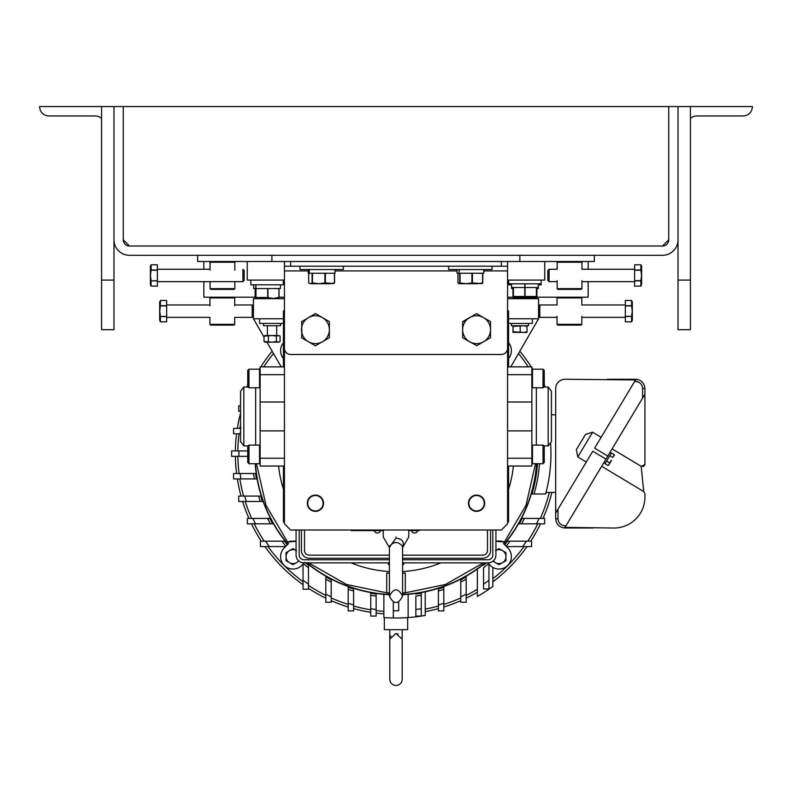 <?xml version="1.0" encoding="UTF-8"?>
<svg xmlns="http://www.w3.org/2000/svg" width="792" height="792" viewBox="0 0 792 792"><rect width="100%" height="100%" fill="white"/><g stroke="black" fill="none" stroke-linecap="round" stroke-linejoin="round"><path stroke-width="1.19" d="M678.021 239.808A15.494 15.494 0 0 1 662.528 255.301L129.472 255.301A15.494 15.494 0 0 1 113.979 239.808L113.979 106.544L123.275 106.544L123.275 239.808L123.275 106.544L678.021 106.544L678.021 329.68L690.416 329.68L690.416 280.091L678.021 280.091M668.725 239.808A6.197 6.197 0 0 1 662.528 246.005L129.472 246.005A6.197 6.197 0 0 1 123.275 239.808L129.472 246.005L662.528 246.005L668.725 239.808L668.725 106.544L668.725 239.808M536.887 297.198L588.149 297.198L588.149 281.645M588.149 269.25L588.149 261.499M255.113 297.198L203.851 297.198L203.851 281.645M203.851 269.25L203.851 261.499M279.041 297.198L284.427 297.198M507.573 297.198L512.959 297.198M197.654 255.301L197.654 261.499L594.346 261.499L594.346 255.301M690.416 280.091L690.416 106.544L752.4 106.544A9.425 9.425 0 0 1 742.975 115.959L696.861 115.959A9.425 9.425 0 0 0 690.416 118.513A9.425 9.425 0 0 1 696.861 115.959M101.584 280.091L113.979 280.091L113.979 329.68L101.584 329.68L101.584 106.544L39.6 106.544A9.425 9.425 0 0 0 49.025 115.959L95.139 115.959A9.425 9.425 0 0 1 101.584 118.513A9.425 9.425 0 0 0 95.139 115.959M113.979 280.091L113.979 239.808M101.584 106.544L113.979 106.544M690.416 106.544L678.021 106.544M271.913 261.499L271.913 255.301M519.839 261.499L519.839 255.301M536.55 287.526L536.481 297.525L513.364 297.525L513.305 287.526M513.305 288.526L511.533 288.526L511.533 287.526L524.987 287.526L524.987 283.813M525.056 287.526L525.056 296.495L536.412 296.495L536.412 287.526M513.434 287.526L513.434 296.495L524.789 296.495L524.789 287.526M513.285 298.465L536.56 298.465M525.789 297.485L531.284 298.475L536.164 297.485M536.887 288.526L536.887 297.485M536.768 297.485L536.768 288.526M513.949 297.525L525.373 297.535M512.959 288.526L512.959 297.485L513.681 297.485L512.959 297.485M255.44 298.465L278.715 298.465M267.943 288.526L267.943 297.485L273.428 298.475L278.319 297.485M255.113 288.526L255.113 297.485L255.836 297.485L255.905 284.803M279.041 288.526L279.041 297.485M278.923 297.485L278.923 288.526M255.974 288.526L255.974 297.485L267.686 297.485L267.686 288.526M255.113 297.485L255.974 297.485M448.688 266.211L448.688 269.527L492.07 269.527L492.07 266.211M299.93 266.211L299.93 269.527L343.312 269.527L343.312 266.211M538.312 284.803L541.164 284.803L541.164 283.813L508.682 283.813L508.682 280.091M541.164 283.813L541.164 280.091M511.533 284.803L508.682 284.803L508.682 283.813M283.318 280.091L283.318 284.803L250.836 284.803L250.836 280.091M536.55 288.526L538.312 288.526L538.312 287.526L524.987 287.526M538.312 287.526L538.312 283.813M511.533 287.526L511.533 283.813M524.858 287.526L524.858 283.813M280.467 284.803L280.467 288.526L255.905 288.526M255.836 284.803L255.836 288.526L253.688 288.526L253.688 284.803M483.763 269.527L483.763 273.25L459.202 273.25L459.202 269.527M459.202 273.25L456.994 273.25L456.994 269.527M459.132 273.25L459.132 269.527M335.006 269.527L335.006 273.25L309.256 273.25L309.256 269.527M309.256 273.25L308.237 273.25L308.237 269.527M309.207 273.25L309.207 269.527M508.563 323.433L532.363 323.433L532.363 318.77M283.437 323.433L259.637 323.433L259.637 318.77M280.517 323.433L280.517 325.76L263.508 325.76L263.508 323.433M280.517 325.76L280.546 323.433M528.472 325.76L528.472 323.433L528.472 325.76L511.434 325.76L511.434 323.433M396 633.64L402.197 639.094L402.197 679.259A6.197 6.197 0 0 1 396 685.456A6.197 6.197 0 0 1 389.803 679.259L389.803 639.094L395.653 633.649M390.812 635.946L390.119 637.223M389.912 637.966L389.832 638.53M287.615 541.976A15.622 15.622 0 0 0 287.555 542.005L296.079 541.332A15.622 15.622 0 0 0 293.327 541.025M402.574 573.101L405.296 573.101L405.296 592.743A139.412 139.412 0 0 1 402.574 592.901M402.574 594.436A140.946 140.946 0 0 0 485.1 562.855M256.479 463.706L265.983 505.247L287.555 542.005A15.622 15.622 0 0 0 287.278 542.114A140.174 140.174 0 0 0 288.506 543.609L284.239 547.876A12.395 12.395 0 0 0 293 569.032A12.395 12.395 0 0 0 301.772 565.409L304.316 562.855M487.684 562.855L490.228 565.409A12.395 12.395 0 0 0 510.454 561.379A12.395 12.395 0 0 0 507.761 547.876A12.395 12.395 0 0 1 492.842 567.399L492.842 586.466A164.38 164.38 0 0 1 477.348 596.485L477.348 569.052M298.604 560.786A6.97 6.97 0 0 1 296.485 562.676L293 564.686L296.485 562.676A6.97 6.97 0 0 1 289.516 562.676L286.041 560.498M539.481 463.706A143.827 143.827 0 0 1 534.056 494L545.609 494A154.955 154.955 0 0 0 550.579 442.777M505.959 560.498L502.484 562.676A6.97 6.97 0 0 1 495.515 562.676L492.931 561.182M505.821 552.539L505.959 560.667L499 564.686L495.515 562.676A6.97 6.97 0 0 1 493.396 560.786M393.297 602.197L393.297 617.998L398.703 617.998L393.297 617.998L393.297 610.741A157.113 157.113 0 0 0 398.703 610.741L398.703 602.197M385.229 617.671L384.348 617.611L384.348 629.67L407.652 629.67L407.652 617.611L406.771 617.671M392.911 617.998L387.753 617.819M387.644 617.809L386.367 617.74M551.905 492.446A160.657 160.657 0 0 1 543.015 518.423M540.52 523.829A160.657 160.657 0 0 1 530.709 541.183M527.036 546.589A160.657 160.657 0 0 1 492.842 581.833M477.348 592.188A160.657 160.657 0 0 1 466.191 598.158M460.786 600.663A160.657 160.657 0 0 1 443.797 607.028M438.392 608.612A160.657 160.657 0 0 1 425.235 611.622M383.863 613.84A160.657 160.657 0 0 1 376.141 613.067M370.735 612.305A160.657 160.657 0 0 1 353.608 608.612M348.203 607.028A160.657 160.657 0 0 1 331.214 600.663M325.809 598.158A160.657 160.657 0 0 1 308.454 588.357M303.049 584.684A160.657 160.657 0 0 1 264.964 546.589M261.291 541.183A160.657 160.657 0 0 1 251.48 523.829M248.985 518.423A160.657 160.657 0 0 1 242.629 501.465M241.045 496.069A160.657 160.657 0 0 1 237.343 478.913M236.57 473.507A160.657 160.657 0 0 1 235.363 456.35M235.363 450.945A160.657 160.657 0 0 1 236.57 433.788M237.343 428.383A160.657 160.657 0 0 1 240.55 413.077M259.321 369.201A160.657 160.657 0 0 1 260.132 367.904M260.796 366.864A160.657 160.657 0 0 1 272.191 351.252M603.771 462.795L605.088 463.587L609.82 455.697L612.721 457.439L614.335 454.747L612.721 457.439M609.82 455.697L611.434 453.014L614.335 454.747L614.315 455.717M610.008 452.4L611.325 453.192M608.721 465.033L607.88 465.508L609.097 464.409L607.88 465.508L605.088 463.577M503.672 541.738L504.722 542.114A15.622 15.622 0 0 0 495.921 541.332L504.445 542.005L526.017 505.247L535.521 463.706M255.41 463.706A140.946 140.946 0 0 0 287.951 544.154M504.722 542.114A140.174 140.174 0 0 1 503.494 543.609L507.761 547.876L506.484 546.589L531.571 546.589L531.571 541.183L526.462 541.183A157.113 157.113 0 0 1 522.671 546.589M504.049 544.154A140.946 140.946 0 0 0 536.59 463.706M389.426 592.901A139.412 139.412 0 0 1 386.704 592.743L386.704 573.101L389.426 573.101M306.9 562.855A140.946 140.946 0 0 0 389.426 594.436M291.822 541.065A15.622 15.622 0 0 0 288.684 541.629M286.041 556.637A6.97 6.97 0 0 1 289.516 550.608L286.041 552.618L286.041 556.637A6.97 6.97 0 0 0 289.516 562.676L293 564.686L286.041 560.667L286.179 552.539M287.318 544.797A141.847 141.847 0 0 1 284.387 541.183L285.219 541.183A141.194 141.194 0 0 1 273.488 523.829L272.735 523.829A141.847 141.847 0 0 1 269.815 518.423L270.547 518.423A141.194 141.194 0 0 1 263.152 501.465L262.459 501.465A141.847 141.847 0 0 1 260.647 496.069L261.33 496.069A141.194 141.194 0 0 1 257.083 478.913L256.42 478.913A141.847 141.847 0 0 1 255.549 473.507L256.212 473.507A141.194 141.194 0 0 1 255.163 463.706M283.437 342.758A12.395 12.395 0 0 0 283.437 358.538M508.563 358.538A12.395 12.395 0 0 0 508.563 342.758M537.491 463.706A141.847 141.847 0 0 1 531.986 494L531.303 494A141.194 141.194 0 0 1 521.453 518.423L522.185 518.423A141.847 141.847 0 0 1 519.265 523.829L518.513 523.829A141.194 141.194 0 0 1 506.781 541.183L507.613 541.183A141.847 141.847 0 0 1 504.682 544.797L506.088 546.203A143.827 143.827 0 0 0 510.117 541.183L526.462 541.183M389.426 594.683A141.194 141.194 0 0 1 376.141 593.436L376.141 594.099A141.847 141.847 0 0 1 370.735 593.228L370.735 592.564A141.194 141.194 0 0 1 353.608 588.327L353.608 589.01A141.847 141.847 0 0 1 348.203 587.199L348.203 586.506A141.194 141.194 0 0 1 331.214 579.101L331.214 579.833A141.847 141.847 0 0 1 325.809 576.913L325.809 576.16A141.194 141.194 0 0 1 308.454 564.429L308.454 565.25A141.847 141.847 0 0 1 305.484 562.855M486.516 562.855A141.847 141.847 0 0 1 483.546 565.25L483.546 564.429A141.194 141.194 0 0 1 466.191 576.16L466.191 576.913A141.847 141.847 0 0 1 460.786 579.833L460.786 579.101A141.194 141.194 0 0 1 443.797 586.506L443.797 587.199A141.847 141.847 0 0 1 438.392 589.01L438.392 588.327A141.194 141.194 0 0 1 421.265 592.564L421.265 593.228A141.847 141.847 0 0 1 415.859 594.099L415.859 593.436A141.194 141.194 0 0 1 402.574 594.683M308.454 565.25L308.454 567.765A143.827 143.827 0 0 1 303.435 563.736L304.851 562.33M296.079 550.391A6.97 6.97 0 0 0 289.516 550.608L293 548.599L296.485 550.608M284.239 547.876L285.516 546.589L260.429 546.589L260.429 541.183L265.538 541.183A157.113 157.113 0 0 0 269.329 546.589M285.912 546.203A143.827 143.827 0 0 1 281.883 541.183L284.387 541.183M256.42 478.913L254.4 478.913A143.827 143.827 0 0 1 253.549 473.507L255.549 473.507M262.459 501.465L260.35 501.465A143.827 143.827 0 0 1 258.568 496.069L260.647 496.069M272.735 523.829L270.458 523.829A143.827 143.827 0 0 1 267.587 518.423L269.815 518.423M507.613 541.183L510.117 541.183M522.185 518.423L524.413 518.423A143.827 143.827 0 0 1 521.542 523.829L519.265 523.829M534.056 494L531.986 494M495.515 550.608L499 548.599L502.484 550.608L505.959 552.618L505.959 556.637A6.97 6.97 0 0 1 502.484 562.676M483.625 588.981L488.951 588.981L488.951 564.122L488.931 588.981M488.565 563.736A143.827 143.827 0 0 1 483.546 567.765L483.546 584.11A157.113 157.113 0 0 0 488.951 580.318M331.214 579.833L331.214 602.286L325.809 602.286L325.809 576.913M353.608 589.01L353.608 591.089A143.827 143.827 0 0 1 348.203 589.298L348.203 587.199M376.141 594.099L376.141 616.067L370.735 616.067L370.735 593.228M421.265 593.228L421.265 616.067L415.859 616.067L415.859 609.503L415.859 616.067L421.265 616.067L421.265 595.237A143.827 143.827 0 0 1 415.859 596.099L415.859 609.503A157.113 157.113 0 0 0 421.265 608.711M443.797 587.199L443.797 610.919L438.392 610.919L438.392 589.01M466.191 576.913L466.191 579.19A143.827 143.827 0 0 1 460.786 582.061L460.786 579.833M308.454 567.765L308.454 589.218L303.049 589.218L303.049 564.122L301.772 565.409A12.395 12.395 0 0 1 280.606 556.637M281.883 541.183L265.538 541.183M283.437 318.77L253.44 318.77L264.003 337.065M266.944 342.164L281.209 366.864M247.361 387.011L247.738 383.457M544.262 383.457L544.639 387.011M510.791 366.864L538.56 318.77L508.563 318.77M240.55 411.226L238.729 411.226L238.729 405.821L240.55 405.821M240.55 430.838A157.113 157.113 0 0 0 240.144 433.788L233.571 433.788L233.571 428.383L240.926 428.383M238.907 450.945A157.113 157.113 0 0 0 238.907 456.35L231.64 456.35L231.64 450.945L247.738 450.945M238.907 456.35L247.738 456.35M240.144 473.507A157.113 157.113 0 0 0 240.926 478.913L233.571 478.913L233.571 473.507L253.549 473.507M240.926 478.913L254.4 478.913M244.718 496.069A157.113 157.113 0 0 0 246.342 501.465L238.729 501.465L238.729 496.069L258.568 496.069M246.342 501.465L260.35 501.465M252.866 518.423A157.113 157.113 0 0 0 255.43 523.829L247.361 523.829L247.361 518.423L267.587 518.423M255.43 523.829L270.458 523.829M536.57 523.829A157.113 157.113 0 0 0 539.134 518.423L544.639 518.423L544.639 523.829L521.542 523.829M539.134 518.423L524.413 518.423M495.921 550.391A6.97 6.97 0 0 1 505.959 556.637M483.546 588.981L483.546 584.11M348.203 603.316A157.113 157.113 0 0 0 353.608 604.93L353.608 610.919L348.203 610.919L348.203 589.298M353.608 604.93L353.608 591.089M393.297 617.998A164.38 164.38 0 0 1 383.863 617.572L383.863 594.317M398.703 617.998A164.38 164.38 0 0 0 408.137 617.572L408.137 594.317M408.137 617.572A164.38 164.38 0 0 0 425.235 615.404L425.235 591.782M460.786 596.782A157.113 157.113 0 0 0 466.191 594.208L466.191 602.286L460.786 602.286L460.786 582.061M466.191 594.208L466.191 579.19M253.44 318.77L253.44 298.683L284.427 298.683M507.573 298.683L538.56 298.683L538.56 318.77M399.089 617.998L407.652 617.611M555.667 492.446L546.025 492.446M551.45 414.84L555.667 414.84M273.517 353.549A158.182 158.182 0 0 0 263.746 366.864M240.55 424.393A158.182 158.182 0 0 0 239.847 428.383M239.075 433.788A158.182 158.182 0 0 0 237.847 450.945M237.847 456.35A158.182 158.182 0 0 0 239.075 473.507M239.847 478.913A158.182 158.182 0 0 0 243.619 496.069M245.223 501.465A158.182 158.182 0 0 0 251.698 518.423M254.242 523.829A158.182 158.182 0 0 0 264.251 541.183M268.013 546.589A158.182 158.182 0 0 0 303.049 581.635M308.454 585.387A158.182 158.182 0 0 0 325.809 595.396M331.214 597.95A158.182 158.182 0 0 0 348.203 604.425M353.608 606.038A158.182 158.182 0 0 0 370.735 609.791M376.141 610.573A158.182 158.182 0 0 0 383.863 611.355M425.235 609.097A158.182 158.182 0 0 0 438.392 606.038M443.797 604.425A158.182 158.182 0 0 0 460.786 597.95M466.191 595.396A158.182 158.182 0 0 0 477.348 589.307M492.842 578.714A158.182 158.182 0 0 0 523.987 546.589M527.749 541.183A158.182 158.182 0 0 0 537.758 523.829M540.302 518.423A158.182 158.182 0 0 0 549.351 492.446M528.254 366.864A158.182 158.182 0 0 0 518.483 353.549M555.667 504.652L555.806 512.85L557.994 509.197L557.994 518.849L555.667 518.602C556.241 524.403 559.39 527.541 565.092 528.026C559.39 527.541 556.241 524.403 555.667 518.602L555.667 388.684A9.425 9.425 0 0 1 565.092 379.269L635.57 379.922L634.62 381.497L635.649 381.497L635.54 379.368M519.809 351.252A160.657 160.657 0 0 1 531.204 366.864M531.868 367.904A160.657 160.657 0 0 1 532.679 369.201M551.45 413.077A160.657 160.657 0 0 1 551.905 414.84M601.118 437.323L592.614 432.224L585.555 434.363L576.348 449.707L577.784 456.954L586.288 462.053M402.197 679.259L402.178 638.619M398.039 633.907L397.416 633.768M607.632 379.269L635.501 379.269C641.203 379.744 644.341 382.892 644.926 388.684C644.341 382.892 641.203 379.744 635.501 379.269L635.61 379.269M601.653 466.31L643.718 491.555L644.926 493.673L644.926 497.029A30.987 30.987 0 0 1 613.929 528.026L565.023 527.373L607.801 456.063L594.624 448.163L634.62 381.497M557.994 509.197L592.782 451.222L605.969 459.132M557.994 518.849C558.4 523.057 560.716 525.373 564.943 525.789L565.043 527.918M592.961 528.026L564.983 528.026M607.801 456.063L642.589 398.089L642.589 388.436C642.183 384.229 639.877 381.922 635.649 381.497L636.649 381.566M642.589 398.089L644.787 394.436L644.926 402.633L644.926 388.684L642.589 388.436M644.886 464.627L641.164 466.31L643.668 466.339M643.678 466.339L644.876 464.676M644.926 402.633L644.926 464.191M612.117 448.886L641.164 466.31L643.718 491.555M609.493 462.815L611.523 460.38L609.097 464.409L609.493 462.815L606.593 461.083M304.514 550.46A4.712 4.712 0 0 0 309.227 555.172L389.426 555.172L309.227 555.172A4.712 4.712 0 0 1 304.514 550.46L304.514 530.006L304.514 550.46M301.415 530.006L301.415 550.46A7.811 7.811 0 0 0 309.227 558.271L389.426 558.271M402.574 555.172L482.773 555.172A4.712 4.712 0 0 0 487.486 550.46L487.486 530.006L487.486 550.46A4.712 4.712 0 0 1 482.773 555.172L402.574 555.172M402.574 558.271L482.773 558.271A7.811 7.811 0 0 0 490.585 550.46L490.585 530.006M402.574 559.756L488.11 559.756A4.712 4.712 0 0 0 492.812 555.043L492.812 530.006M402.574 562.855L488.11 562.855A7.811 7.811 0 0 0 495.921 555.043L495.921 530.006M299.188 530.006L299.188 555.043A4.712 4.712 0 0 0 303.89 559.756L389.426 559.756M296.079 530.006L296.079 555.043A7.811 7.811 0 0 0 303.89 562.855L389.426 562.855M403.811 562.855L403.811 564.349L402.574 564.349M389.426 564.349L388.189 564.349L388.189 562.855M632.075 320.503L632.244 319.196L632.075 320.503M632.075 304.405L632.244 303.098L632.075 304.405M557.776 297.198L557.033 297.94L557.033 304.95L539.798 304.95L539.798 317.344L538.56 316.107M581.081 297.198L581.823 297.94L557.033 297.94M581.081 325.096L557.776 325.096L557.033 324.344L581.823 324.344L581.081 325.096M557.033 316.374L557.033 324.344M581.823 316.374L581.823 324.344M581.823 297.94L581.823 304.95L625.333 304.95M632.105 318.018L631.6 316.592L631.6 321.809L632.313 320.295L632.313 302L631.6 300.485L631.6 305.702L625.333 305.702L625.333 321.809L631.6 321.809L625.333 321.809M625.333 305.93L631.6 305.93L632.244 311.147L631.6 316.364L625.333 316.364M625.333 316.592L631.6 316.364M632.105 301.91L631.6 300.485L625.333 300.485L625.333 305.702M625.333 300.485L631.6 300.485M159.925 317.889L159.756 319.196L159.925 317.889M159.925 301.782L159.756 303.098L159.925 301.782M233.977 297.198L234.719 297.94L234.719 305.92M210.672 297.198L209.93 297.94L209.93 305.92M210.672 325.096L209.93 324.344L234.719 324.344L233.977 325.096L210.672 325.096M253.44 316.107L252.202 317.344L234.719 317.344L234.719 324.344M166.666 317.344L209.93 317.344L209.93 324.344M234.719 297.94L209.93 297.94M252.202 317.344L252.202 304.95L234.719 304.95M166.666 305.702L160.4 305.702L160.4 300.485L159.687 302L159.687 320.295L160.4 321.809L160.4 316.592L166.666 316.592L166.666 300.485L160.4 300.485L166.666 300.485M166.666 316.364L160.4 316.592M160.4 316.364L159.756 311.147L160.4 305.93L166.666 305.93M166.666 321.809L160.4 321.809L166.666 321.809L166.666 316.592M150.629 282.19L150.46 283.496L150.629 282.19M150.629 266.082L150.46 267.389L150.629 266.082M234.105 261.499L234.848 262.241L234.848 270.211M210.801 261.499L210.048 262.241L210.048 270.211M210.801 289.387L210.048 288.644L234.848 288.644L234.105 289.387L210.801 289.387M234.848 281.645L234.848 288.644M210.048 281.645L210.048 288.644M234.848 262.241L210.048 262.241M244.144 275.448L244.144 280.398L242.906 281.645L242.906 269.25L244.144 270.488L244.144 275.448M157.37 270.003L151.104 270.003L151.104 264.785L150.391 266.29L150.391 284.595L151.104 286.11L151.104 280.883L157.37 280.883L157.37 264.785L151.104 264.785L157.37 264.785M150.599 284.675L151.104 286.1L157.37 286.11L157.37 280.883M157.37 280.665L151.104 280.883M151.104 280.665L150.46 275.448L151.104 270.23L157.37 270.23M157.37 286.1L151.104 286.1M150.599 268.577L151.104 270.23M641.371 284.803L641.54 283.496L641.371 284.803M641.371 268.696L641.54 267.389L641.371 268.696M557.895 261.499L557.152 262.241L557.152 269.25L549.094 269.25L549.094 281.645L547.856 280.398L547.856 270.488L549.094 269.25M581.199 261.499L581.952 262.241L557.152 262.241M581.199 289.387L557.895 289.387L557.152 288.644L581.952 288.644L581.199 289.387M557.152 280.675L557.152 288.644M581.952 280.675L581.952 288.644M581.952 262.241L581.952 269.25L634.63 269.25M634.63 280.883L640.896 280.883L640.896 286.1L641.609 284.595L641.609 266.29L640.896 264.785L640.896 270.003L634.63 270.003L634.63 286.11L640.896 286.11L634.63 286.11M634.63 270.23L640.896 270.23L641.54 275.448L640.896 280.665L634.63 280.665M641.401 266.211L640.896 264.785L634.63 264.785L634.63 270.003M634.63 264.785L640.896 264.785M280.071 336.135L278.249 335.521L276.428 336.135L272.418 335.521L264.003 336.135L265.072 335.521L279.002 335.521L280.071 336.135L280.071 341.54L279.002 342.164L276.428 341.54L272.418 342.164L264.003 341.54L265.072 342.164L278.249 342.164L280.071 341.54M276.428 336.135L276.428 341.54M268.399 336.135L268.399 341.54M264.003 336.135L264.003 341.54M523.601 325.76L527.036 326.383L526.937 325.76L527.036 331.779L523.601 332.402L513.107 331.779L512.998 332.402L512.998 325.76L513.107 326.383L523.601 325.76M512.899 326.383L512.998 325.76M526.928 332.402L527.036 331.779L526.928 332.402L512.998 332.402L512.899 331.779M520.176 326.383L520.176 331.779M513.107 326.383L513.107 331.779M457.964 273.25L457.964 282.942L458.835 283.704L460.023 282.942L460.023 273.25M460.023 282.942L465.973 283.704L472.438 282.942L472.438 273.25M471.923 273.25L471.923 282.942M457.964 282.942L458.835 283.704L477.517 283.704L482.793 282.942L482.793 273.25M459.707 273.25L459.707 282.942M482.793 282.942L481.922 283.704L482.793 282.942M472.438 282.942L482.14 283.655M482.595 273.25L482.595 282.942M308.682 273.25L308.682 282.942L310.385 283.704L312.464 282.942L312.464 273.25M312.464 282.942L318.681 283.704L325.403 282.942L325.403 273.25M324.898 273.25L324.898 282.942M310.385 283.704L329.918 283.704L334.561 282.942L334.561 273.25M312.098 273.25L312.098 282.942M334.561 282.942L332.858 283.704M325.403 282.942L333.709 283.506M334.432 273.25L334.432 282.942M551.45 441.629L551.45 391.278L548.183 387.011L548.183 445.896L551.45 441.629M543.025 369.201L544.262 370.438L544.262 386.555L543.025 387.793L543.025 369.201L532.481 369.201L532.481 387.793L543.025 387.793M543.025 463.706L543.025 445.114L544.262 446.351L544.262 462.469L543.025 463.706L532.481 463.706L531.868 463.092M243.817 387.011L240.55 391.278L240.55 441.629L243.817 445.896L243.817 387.011L248.193 387.011M248.975 463.706L247.738 462.469L247.738 446.351L248.975 445.114L248.975 463.706L259.519 463.706L259.519 445.114L260.132 445.738M248.975 387.793L247.738 386.555L247.738 370.438L248.975 369.201L248.975 387.793L259.519 387.793L259.519 369.201L260.132 369.815M543.025 445.114L532.481 445.114L532.481 463.706M531.868 387.169L532.481 387.793M531.868 369.815L532.481 369.201M531.868 445.738L532.481 445.114M284.427 466.043L260.132 466.043L260.132 366.864L284.427 366.864M468.874 503.227A7.712 7.712 0 0 1 476.576 495.525A7.712 7.712 0 0 1 484.288 503.227A7.712 7.712 0 0 1 476.576 510.939A7.712 7.712 0 0 1 468.874 503.227M307.712 503.227A7.712 7.712 0 0 1 315.424 495.525A7.712 7.712 0 0 1 323.126 503.227A7.712 7.712 0 0 1 315.424 510.939A7.712 7.712 0 0 1 307.712 503.227M468.438 503.227A8.138 8.138 0 0 1 476.576 495.099A8.138 8.138 0 0 1 484.714 503.227A8.138 8.138 0 0 1 476.576 511.365A8.138 8.138 0 0 1 468.438 503.227M307.286 503.227A8.138 8.138 0 0 1 315.424 495.099A8.138 8.138 0 0 1 323.562 503.227A8.138 8.138 0 0 1 315.424 511.365A8.138 8.138 0 0 1 307.286 503.227M507.573 280.091L544.757 280.091L544.757 261.499M247.243 261.499L247.243 280.091L284.427 280.091M490.525 337.729L490.525 329.68A13.949 13.949 0 0 1 483.546 341.758L490.525 337.729L490.525 329.68A13.949 13.949 0 0 0 483.546 317.602L476.576 313.573L462.627 321.948M476.576 345.777L483.546 341.758A13.949 13.949 0 0 1 469.607 341.758L476.853 345.619M308.237 270.923L284.427 270.923L284.427 348.272A6.197 6.197 0 0 0 290.634 354.469L501.366 354.469A6.197 6.197 0 0 0 507.573 348.272L507.573 270.923L483.763 270.923M301.752 321.463L301.752 337.887M315.147 345.619L315.701 345.619M301.475 337.729L315.424 345.777L329.373 337.729L329.373 321.631L315.424 313.573L301.475 321.79M507.573 261.499L507.573 266.211L284.427 266.211L284.427 261.499M284.427 348.272L284.427 523.809L290.634 530.006L501.366 530.006L507.573 523.809L507.573 348.272M507.573 266.211L507.573 270.923M284.427 270.923L284.427 266.211M389.407 547.331L396 538.095C401.336 538.708 403.752 540.976 403.257 544.876L402.574 546.361L402.574 596.208C398.188 587.723 393.812 587.723 389.426 596.208L389.426 546.361C393.812 541.253 398.188 541.253 402.574 546.361L402.346 547.717M402.574 546.361L403.257 544.876L402.574 547.391M396 536.946C412.474 536.946 412.474 536.946 396 536.946C379.526 536.946 379.526 536.946 396 536.946M507.573 466.043L531.868 466.043L531.868 458.241L507.573 458.241M507.573 366.864L531.868 366.864L531.868 458.241M507.573 503.999A141.817 141.817 0 0 0 508.563 502.722L508.563 466.043M507.573 522.819L508.563 521.829L508.563 502.722M508.563 366.864L508.563 311.088L507.573 310.088M508.563 330.185A141.817 141.817 0 0 0 507.573 328.908M284.427 310.088L283.437 311.088L283.437 366.864M284.427 328.908A141.817 141.817 0 0 0 283.437 330.185M283.437 466.043L283.437 521.829L284.427 522.819M283.437 502.722A141.817 141.817 0 0 0 284.427 503.999M383.229 530.6L351.123 530.6L351.123 530.006M419.305 530.006L419.305 530.6L408.771 530.6M469.607 317.602L462.627 321.631L462.627 337.729L469.607 341.758A13.949 13.949 0 0 1 469.607 317.602A13.949 13.949 0 0 1 483.546 317.602L476.576 313.573M490.525 329.68L490.525 321.631L483.546 317.602M315.424 313.573L308.454 317.602A13.949 13.949 0 0 1 329.373 329.68A13.949 13.949 0 0 1 322.393 341.758L329.373 337.729M322.393 341.758A13.949 13.949 0 0 1 301.475 329.68A13.949 13.949 0 0 1 308.454 317.602M278.586 466.043A118.067 118.067 0 0 0 283.437 489.288M351.133 562.855A118.067 118.067 0 0 0 389.426 571.527M402.574 571.527A118.067 118.067 0 0 0 440.867 562.855M508.563 489.288A118.067 118.067 0 0 0 513.414 466.043M331.214 582.061A143.827 143.827 0 0 1 325.809 579.19M376.141 596.099A143.827 143.827 0 0 1 370.735 595.237M443.797 589.298A143.827 143.827 0 0 1 438.392 591.089M308.454 584.11A157.113 157.113 0 0 1 303.049 580.318M331.214 596.782A157.113 157.113 0 0 1 325.809 594.208M376.141 609.503A157.113 157.113 0 0 1 370.735 608.711M443.797 603.316A157.113 157.113 0 0 1 438.392 604.93M592.614 432.224L577.784 456.954M565.973 525.789L564.934 525.789M636.996 381.635L637.57 381.774M642.064 385.793L642.263 386.338M536.332 387.793L536.332 445.114M255.667 445.114L255.667 387.793M260.132 402.009L284.427 402.009M456.994 270.923L335.006 270.923M290.634 261.499L290.634 266.211M501.366 266.211L501.366 261.499M260.132 374.666L284.427 374.666M260.132 430.897L284.427 430.897M260.132 458.241L284.427 458.241M531.868 430.897L507.573 430.897M531.868 402.009L507.573 402.009M531.868 374.666L507.573 374.666M352.608 530.6L352.608 530.006M417.82 530.6L417.82 530.006M389.426 593.376L346.589 584.516L308.583 562.855M389.803 639.094L389.803 629.67M402.574 593.376L445.411 584.516L483.417 562.855M402.197 639.094L402.197 629.67M625.333 317.344L581.823 317.344M557.033 317.344L539.798 317.344M538.56 306.187L539.798 304.95M166.666 304.95L209.93 304.95M253.44 306.187L252.202 304.95M157.37 281.645L242.906 281.645M157.37 269.25L210.048 269.25M634.63 281.645L581.952 281.645M557.152 281.645L549.094 281.645M276.685 325.76L276.685 335.521M267.389 325.76L267.389 335.521M543.807 445.896L548.183 445.896M248.193 445.896L243.817 445.896M260.132 463.092L259.519 463.706M260.132 387.169L259.519 387.793M374.309 530.6A3.198 3.198 0 0 0 380.507 530.6M411.493 530.6A3.198 3.198 0 0 0 417.691 530.6M389.426 596.208C393.812 604.682 398.188 604.682 402.574 596.208M408.771 536.946L402.574 547.638L408.771 536.946L408.771 530.006M389.426 547.638L383.229 536.946L383.229 530.006M248.975 369.201L259.519 369.201M248.975 445.114L259.519 445.114M543.807 387.011L548.183 387.011"/></g></svg>
